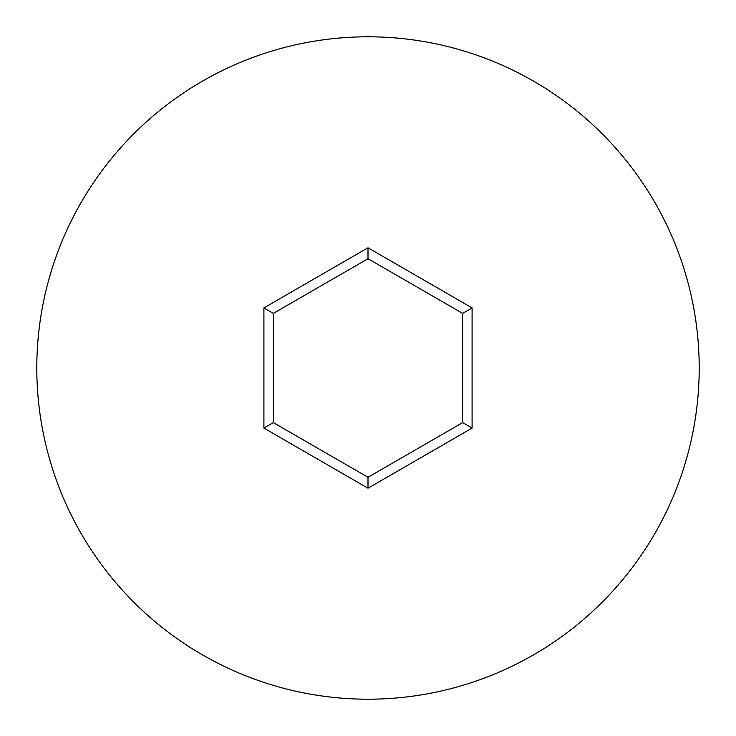 <?xml version="1.0" encoding="UTF-8"?>
<svg xmlns="http://www.w3.org/2000/svg" width="736" height="736" viewBox="0 0 736 736"><rect width="100%" height="100%" fill="white"/><g stroke="black" fill="none" stroke-linecap="round" stroke-linejoin="round"><path stroke-width="1.1" d="M699.2 368A331.2 331.2 0 0 0 368 36.8A331.2 331.2 0 0 0 36.8 368A331.2 331.2 0 0 0 368 699.2A331.2 331.2 0 0 0 699.2 368M263.911 428.094L263.911 307.906L368 247.802L472.089 307.906L472.089 428.094L368 488.198L263.911 428.094L273.369 422.63L368 477.268L462.631 422.63L462.631 313.37L368 258.732L273.369 313.37L273.369 422.63M368 488.198L368 477.268M462.631 422.63L472.089 428.094M462.631 313.37L472.089 307.906M368 258.732L368 247.802M263.911 307.906L273.369 313.37"/></g></svg>
